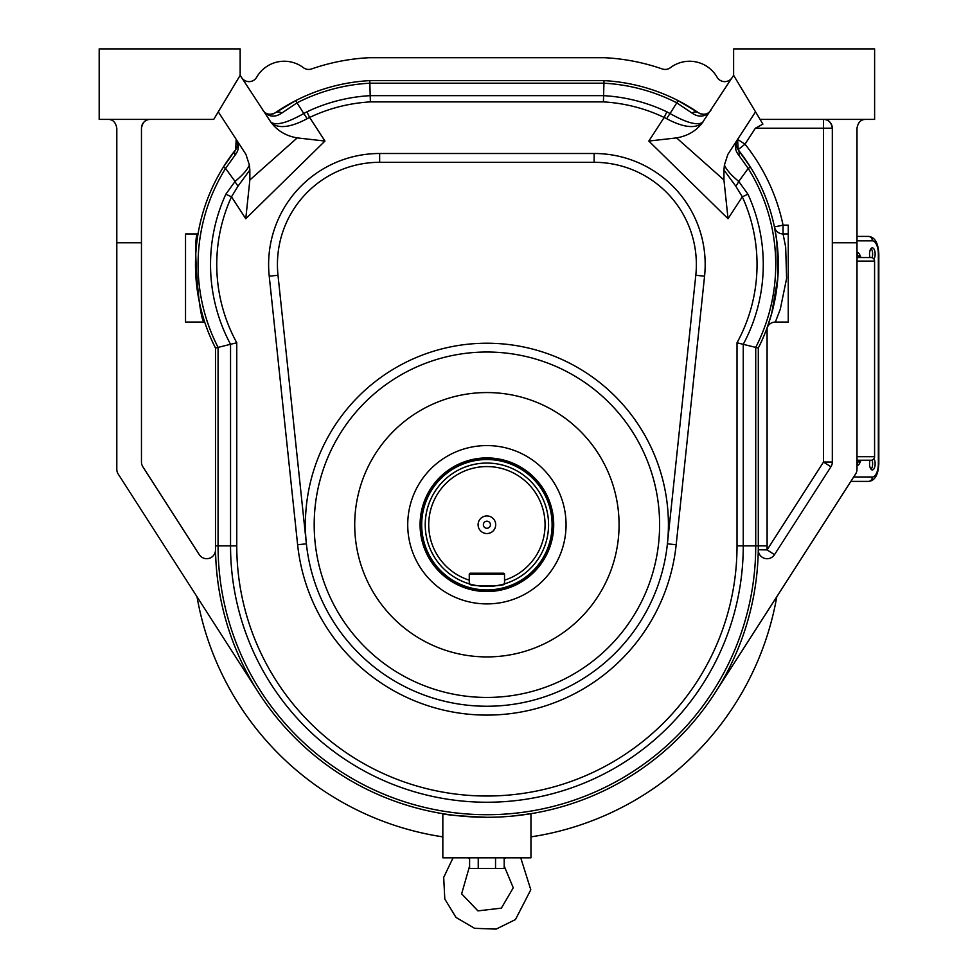 <?xml version="1.0" encoding="UTF-8"?>
<svg xmlns="http://www.w3.org/2000/svg" width="978" height="978" viewBox="0 0 978 978"><rect width="100%" height="100%" fill="white"/><g stroke="black" fill="none" stroke-linecap="round" stroke-linejoin="round"><path stroke-width="1.47" d="M505.907 857.828L504.196 858.464M469.599 858.464L467.887 857.828M469.599 866.031L461.64 893.831L477.936 910.885L501.359 908.146L513.267 887.804L504.196 866.031M856.997 257.569L871.056 257.569A3.521 3.521 0 0 1 874.576 261.102L874.576 456.714A3.521 3.521 0 0 1 871.056 460.247L856.997 460.247M856.997 464.892A5.281 4.707 -90 0 1 861.667 460.247L871.056 460.247M853.708 476.983L872.339 476.983A13.215 6.002 90 0 0 878.342 463.768L878.819 463.768C878.244 475.002 874.784 480.883 868.415 481.396L850.872 481.396M856.997 236.419L868.415 236.419A4.401 3.924 -90 0 1 872.339 240.832L856.997 240.832M870.041 460.247A6.174 2.8 90 0 0 869.858 466.628A6.174 2.8 90 0 0 872.339 469.941A6.174 2.8 90 0 0 875.139 463.768A6.174 2.8 90 0 0 873.953 458.719M873.953 259.097A6.174 2.8 90 0 0 875.139 254.048A6.174 2.8 90 0 0 872.339 247.874A6.174 2.8 90 0 0 869.858 251.187A6.174 2.8 90 0 0 870.041 257.569M872.083 257.727A6.174 2.8 90 0 0 872.633 254.048A6.174 2.8 90 0 0 871.08 248.534M871.08 469.281A6.174 2.8 90 0 0 872.633 463.768A6.174 2.8 90 0 0 872.083 460.088M755.395 128.204L745.004 144.182A192.984 192.984 0 0 1 783.06 225.136L774.442 226.933L776.862 241.407L777.84 277.679L771.679 313.535L767.082 327.85L767.107 545.883A280.209 280.209 0 0 1 767.082 549.893L823.513 462.044L823.513 128.204L755.395 128.204L762.901 124.133L760.065 119.389L874.613 119.389L874.613 48.9L733.622 48.9L733.622 75.33L701.996 123.265C694.759 128.864 682.974 127.348 666.654 118.717L664.172 117.458A162.898 162.898 0 0 0 603.426 101.895L370.369 101.895A162.898 162.898 0 0 0 309.623 117.458L307.141 118.717C290.808 127.348 279.036 128.864 271.798 123.265L270.894 122.201C276.212 125.807 287.177 122.922 303.767 113.534A8.814 0.685 58.8 0 1 307.141 118.717M715.26 692.546L855.591 474.037A8.814 8.814 0 0 0 856.997 469.281L856.997 128.204C858.048 122.287 860.995 119.353 865.799 119.389M270.894 122.201L240.16 75.33L240.16 48.9L99.181 48.9L99.181 119.389L213.73 119.389L218.265 111.834L245.93 154.365L249.378 165.025L249.842 170.025L238.057 186.089L231.493 196.81A162.898 162.898 0 0 0 236.762 342.752L236.762 545.883A250.136 250.136 0 0 0 486.897 796.019A250.136 250.136 0 0 0 737.021 545.883L737.021 342.752A162.898 162.898 0 0 0 742.302 196.81L735.737 186.089L723.952 170.025L724.417 165.025C726.251 169.573 731.031 175.05 738.757 181.443L747.962 194.219L742.302 196.81L728.035 218.73L648.817 141.052L676.58 137.898L723.94 179.989L728.035 218.73M107.983 119.389C112.8 119.353 115.746 122.287 116.798 128.204L116.798 469.281A8.814 8.814 0 0 0 118.204 474.037L258.534 692.546M486.897 528.267A3.521 3.521 0 0 0 489.954 522.973A3.521 3.521 0 0 0 483.841 522.973A3.521 3.521 0 0 0 486.897 528.267M504.526 580.162L504.526 574.257A1.051 1.051 0 0 0 503.462 573.206L470.332 573.206A1.051 1.051 0 0 0 469.269 574.257L469.269 583.854C468.169 586.653 505.602 586.653 504.526 583.854L504.526 580.162A58.154 58.154 0 0 0 534.025 490.65A58.154 58.154 0 0 0 439.77 490.65A58.154 58.154 0 0 0 469.269 580.162M486.897 533.548A8.814 8.814 0 0 0 494.526 520.333A8.814 8.814 0 0 0 479.269 520.333A8.814 8.814 0 0 0 486.897 533.548M469.269 583.854A61.687 61.687 0 0 1 486.897 463.059A61.687 61.687 0 0 1 504.526 583.854A61.687 61.687 0 0 1 469.269 583.854M486.897 459.526A65.208 65.208 0 0 0 430.43 557.338A65.208 65.208 0 0 0 543.365 557.338A65.208 65.208 0 0 0 486.897 459.526M486.897 458.645A66.088 66.088 0 0 1 544.135 557.778A66.088 66.088 0 0 1 429.66 557.778A66.088 66.088 0 0 1 486.897 458.645M486.897 457.924A66.81 66.81 0 0 1 544.758 558.145A66.81 66.81 0 0 1 429.036 558.145A66.81 66.81 0 0 1 486.897 457.924M486.897 445.577A79.157 79.157 0 0 1 555.455 564.318A79.157 79.157 0 0 1 418.339 564.318A79.157 79.157 0 0 1 486.897 445.577M619.074 524.734A132.177 132.177 0 0 1 420.809 639.209A132.177 132.177 0 0 1 420.809 410.271A132.177 132.177 0 0 1 619.074 524.734M659.612 524.734A172.715 172.715 0 0 0 400.54 375.161A172.715 172.715 0 0 0 400.54 674.307A172.715 172.715 0 0 0 659.612 524.734M668.414 524.734A181.529 181.529 0 0 1 396.139 681.935A181.529 181.529 0 0 1 396.139 367.532A181.529 181.529 0 0 1 668.414 524.734M594.147 153.497A111.027 111.027 0 0 1 704.563 276.199L695.798 275.27L667.412 543.817L676.177 544.746A190.331 190.331 0 0 1 297.618 544.746L269.231 276.199A111.027 111.027 0 0 1 379.647 153.497L594.147 153.497L594.147 162.311L379.647 162.311A102.213 102.213 0 0 0 277.996 275.27L306.383 543.817L297.618 544.746M695.798 275.27A102.213 102.213 0 0 0 594.147 162.311M747.962 194.219A169.121 169.121 0 0 1 743.256 344.329L737.021 342.752M737.021 545.883L743.256 545.883L743.256 344.329L755.725 347.398A181.59 181.59 0 0 0 748.207 168.412L750.395 167.042A184.17 184.17 0 0 0 738.109 149.671A8.814 6.43 141.4 0 1 738.806 155.245C734.735 150.172 734.344 144.878 737.62 139.377L738.109 149.671L750.395 167.042A184.17 184.17 0 0 1 758.305 348.021L758.305 545.883A271.407 271.407 0 0 1 486.897 817.29A271.407 271.407 0 0 1 215.49 545.883L215.49 348.021L236.762 342.752M236.762 545.883L218.07 545.883A268.828 268.828 0 0 0 486.897 814.711A268.828 268.828 0 0 0 755.725 545.883L743.256 545.883A256.358 256.358 0 0 1 486.897 802.241A256.358 256.358 0 0 1 230.539 545.883L230.539 344.329A169.121 169.121 0 0 1 225.832 194.219L231.493 196.81L245.759 218.73L249.855 179.989L297.214 137.898L324.965 141.052L245.759 218.73M369.782 80.624L604.013 80.624L603.939 83.203L369.855 83.203A181.59 181.59 0 0 0 297.006 102.837L295.833 100.538A184.17 184.17 0 0 0 275.307 112.776A8.814 6.394 55.5 0 1 281.908 112.996C274.598 117.947 268.265 117.054 262.923 110.318C266.04 114.524 270.172 115.343 275.307 112.776L295.833 100.538A184.17 184.17 0 0 1 369.782 80.624L370.369 101.895M281.908 112.996L297.006 102.837L303.767 113.534L306.933 111.822A169.121 169.121 0 0 1 370.197 95.661L603.597 95.661A169.121 169.121 0 0 1 666.849 111.822L670.028 113.534L676.788 102.837A181.59 181.59 0 0 0 603.939 83.203L603.426 101.895M306.933 111.822L309.623 117.458L324.965 141.052M225.832 194.219L235.038 181.443A8.814 2.812 49.6 0 0 238.057 186.089M249.378 165.025C247.544 169.573 242.752 175.05 235.038 181.443L225.588 168.412A181.59 181.59 0 0 0 218.07 347.398L218.07 545.883L215.49 545.883M666.849 111.822L664.172 117.458L648.817 141.052M783.06 233.95L788.256 233.95L788.256 322.068L775.358 322.068L780.273 309.244L786.618 278.4L785.664 246.994L783.06 233.95A8.814 8.814 0 0 1 774.442 226.933A8.814 8.814 0 0 0 783.06 233.95L783.06 225.136L788.256 225.136L788.256 233.95M738.806 155.245L748.207 168.412L738.757 181.443A8.814 2.812 130.4 0 1 735.737 186.089M702.901 122.201C697.583 125.807 686.617 122.922 670.028 113.534A8.814 0.685 121.2 0 0 666.654 118.717M759.882 344.843L758.305 348.021L755.725 347.398L755.725 545.883L767.107 545.883M767.082 327.85A8.814 8.814 0 0 1 775.358 322.068M236.175 139.377C239.451 144.878 239.06 150.172 234.989 155.245L225.588 168.412L223.387 167.042L235.674 149.671L236.175 139.377A8.814 8.814 0 0 1 235.674 149.671A8.814 6.43 38.6 0 0 234.989 155.245M198.033 233.95C192.043 231.493 198.962 324.94 204.695 322.068L185.527 322.068L185.527 233.95L198.033 233.95M215.49 348.021A184.17 184.17 0 0 1 235.674 149.671M249.842 170.025L249.855 179.989M297.214 137.898C286.456 136.052 277.984 131.174 271.798 123.265M830.921 466.799A8.814 8.814 0 0 0 832.315 462.044L823.513 462.044L830.921 466.799L774.503 554.66A8.814 8.814 0 0 1 758.268 549.77L767.082 549.893L774.503 554.66M745.004 144.182L738.109 149.671A8.814 8.814 0 0 1 737.62 139.377L745.004 144.182M724.417 165.025L727.864 154.365L755.529 111.834L733.622 75.33M723.94 179.989L723.952 170.025M701.996 123.265C695.871 131.125 687.4 136.003 676.58 137.898M691.874 112.996A8.814 6.394 124.5 0 1 698.488 112.776A8.814 8.814 0 0 0 710.872 110.318C705.529 117.054 699.197 117.947 691.874 112.996L676.788 102.837L677.962 100.538L698.488 112.776C703.622 115.343 707.754 114.524 710.872 110.318L709.808 111.651M604.013 80.624A184.17 184.17 0 0 1 698.488 112.776M218.265 111.834L240.16 75.33M823.513 119.389C828.317 119.353 831.263 122.287 832.315 128.204L823.513 128.204L823.513 119.389A8.814 8.814 0 0 1 832.315 128.204L832.315 462.044M755.529 111.834L762.901 124.133M215.515 549.77A8.814 8.814 0 0 1 199.292 554.66L142.874 466.799A8.814 8.814 0 0 1 141.468 462.044L141.468 242.764L116.798 242.764M504.196 857.828L504.196 868.403L469.599 868.403L469.599 857.828M141.468 128.204C142.531 122.287 145.465 119.353 150.282 119.389A8.814 8.814 0 0 0 141.468 128.204L141.468 242.764M262.923 110.318L263.987 111.651A8.814 8.814 0 0 0 275.307 112.776M776.776 596.763A294.317 294.317 0 0 1 530.956 836.887L531.164 836.85M434.024 835.408L442.838 836.887A294.317 294.317 0 0 1 197.018 596.763M732.131 77.629A8.814 8.814 0 0 1 717.094 77.201A31.724 31.724 0 0 0 670.431 67.665A8.814 8.814 0 0 1 662.216 68.949A207.079 207.079 0 0 0 604.612 57.714L369.183 57.714A207.079 207.079 0 0 0 311.579 68.949A8.814 8.814 0 0 1 303.363 67.665A31.724 31.724 0 0 0 256.688 77.201A8.814 8.814 0 0 1 241.664 77.629M511.812 816.141L530.956 813.684L530.956 857.828L442.838 857.828L442.838 813.684C445.418 814.894 460.1 816.092 486.897 817.29M495.54 857.95L495.54 868.403M478.242 857.95L478.242 868.403M604.612 57.714A207.079 207.079 0 0 0 583.683 57.714M369.183 57.714A207.079 207.079 0 0 1 390.112 57.714M303.363 67.665A31.724 31.724 0 0 0 256.688 77.201M670.431 67.665A31.724 31.724 0 0 1 717.094 77.201M530.956 836.887L539.77 835.408M878.342 463.768L878.342 254.048A13.215 6.002 90 0 0 872.339 240.832M856.997 252.287A8.814 3.998 -90 0 1 859.784 254.867L860.982 257.507M860.982 460.308L859.784 462.949A8.814 3.998 -90 0 1 856.997 465.528M874.576 261.102L856.997 261.102M856.997 456.714L874.576 456.714M859.589 460.993A5.281 3.325 -155.6 0 0 859.784 462.949M856.997 252.923A5.281 4.707 -90 0 0 861.667 257.569L859.686 257.055M859.784 254.867A5.281 3.325 -24.4 0 0 859.589 256.823M878.342 254.048L878.819 254.048C878.244 242.813 874.784 236.945 868.415 236.419M868.415 481.396A4.401 3.924 -90 0 0 872.339 476.983M504.526 574.257L469.269 574.257M379.647 153.497L379.647 162.311M277.996 275.27L269.231 276.199M704.563 276.199L676.177 544.746M856.997 242.764L832.315 242.764M520.748 857.828L530.797 889.772L515.467 919.552L496.139 929.1L474.611 928.33L456.029 917.45L444.807 899.039L443.694 877.388L453.046 857.828M861.667 460.247L859.686 460.76M878.819 463.768L878.819 254.048"/></g></svg>
